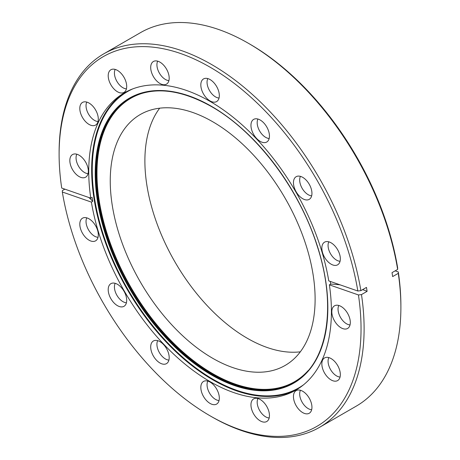 <?xml version="1.0" encoding="UTF-8"?>
<svg xmlns="http://www.w3.org/2000/svg" width="460" height="460" viewBox="0 0 460 460"><rect width="100%" height="100%" fill="white"/><g stroke="black" fill="none" stroke-linecap="round" stroke-linejoin="round"><path stroke-width="0.69" d="M331.096 264.166A13.075 7.55 60 0 1 322.385 252.051A13.075 7.55 60 0 1 325.237 241.845A13.075 7.55 60 0 1 331.096 242.811A13.075 7.55 60 0 1 339.451 253.742A13.075 7.55 60 0 1 338.249 264.385A13.075 7.55 60 0 1 331.096 264.166M328.831 241.828A11.994 6.923 -120 0 0 336.547 260.136A11.994 6.923 -120 0 0 340.061 261.286M302.703 198.703A13.075 7.55 60 0 1 293.992 186.587A13.075 7.55 60 0 1 296.844 176.381A13.075 7.55 60 0 1 302.703 177.347A13.075 7.55 60 0 1 311.058 188.278A13.075 7.55 60 0 1 309.856 198.921A13.075 7.55 60 0 1 302.703 198.703M300.432 176.364A11.994 6.923 -120 0 0 308.154 194.672A11.994 6.923 -120 0 0 311.667 195.816M260.205 141.381A13.075 7.55 60 0 1 251.493 129.266A13.075 7.55 60 0 1 254.345 119.059A13.075 7.55 60 0 1 260.205 120.025A13.075 7.55 60 0 1 268.559 130.956A13.075 7.55 60 0 1 267.358 141.594A13.075 7.55 60 0 1 260.205 141.381M257.939 119.042A11.994 6.923 -120 0 0 265.656 137.345A11.994 6.923 -120 0 0 269.169 138.494M210.076 100.924A13.075 7.55 60 0 1 201.365 88.809A13.075 7.55 60 0 1 204.217 78.602A13.075 7.55 60 0 1 210.076 79.568A13.075 7.55 60 0 1 218.431 90.499A13.075 7.55 60 0 1 217.229 101.142A13.075 7.55 60 0 1 210.076 100.924M207.811 78.585A11.994 6.923 -120 0 0 215.527 96.893A11.994 6.923 -120 0 0 219.04 98.037M159.948 83.496A13.075 7.55 60 0 1 151.236 71.38A13.075 7.55 60 0 1 154.089 61.174A13.075 7.55 60 0 1 159.948 62.14A13.075 7.55 60 0 1 168.302 73.071A13.075 7.55 60 0 1 167.101 83.714A13.075 7.55 60 0 1 159.948 83.496M157.682 61.157A11.994 6.923 -120 0 0 165.399 79.465A11.994 6.923 -120 0 0 168.912 80.615M117.449 91.753A13.075 7.55 60 0 1 108.744 79.632A13.075 7.55 60 0 1 111.596 69.425A13.075 7.55 60 0 1 117.449 70.397A13.075 7.55 60 0 1 125.804 81.322A13.075 7.55 60 0 1 124.608 91.965A13.075 7.55 60 0 1 117.449 91.753M115.184 69.414A11.994 6.923 -120 0 0 122.9 87.716A11.994 6.923 -120 0 0 126.414 88.866M89.056 124.43A13.075 7.55 60 0 1 80.345 112.315A13.075 7.55 60 0 1 83.197 102.103A13.075 7.55 60 0 1 89.056 103.074A13.075 7.55 60 0 1 97.411 113.999A13.075 7.55 60 0 1 96.209 124.643A13.075 7.55 60 0 1 89.056 124.43M86.79 102.091A11.994 6.923 -120 0 0 94.507 120.393A11.994 6.923 -120 0 0 98.02 121.543M79.085 176.554A13.075 7.55 60 0 1 70.374 164.439A13.075 7.55 60 0 1 73.226 154.232A13.075 7.55 60 0 1 79.085 155.198A13.075 7.55 60 0 1 87.44 166.129A13.075 7.55 60 0 1 86.238 176.772A13.075 7.55 60 0 1 79.085 176.554M76.82 154.215A11.994 6.923 -120 0 0 84.537 172.523A11.994 6.923 -120 0 0 88.05 173.667M89.056 240.195A13.075 7.55 60 0 1 80.345 228.079A13.075 7.55 60 0 1 83.197 217.873A13.075 7.55 60 0 1 89.056 218.839A13.075 7.55 60 0 1 97.411 229.77A13.075 7.55 60 0 1 96.209 240.413A13.075 7.55 60 0 1 89.056 240.195M86.79 217.856A11.994 6.923 -120 0 0 94.507 236.158A11.994 6.923 -120 0 0 98.02 237.308M117.449 305.659A13.075 7.55 60 0 1 108.744 293.543A13.075 7.55 60 0 1 111.596 283.337A13.075 7.55 60 0 1 117.449 284.303A13.075 7.55 60 0 1 125.804 295.234A13.075 7.55 60 0 1 124.608 305.877A13.075 7.55 60 0 1 117.449 305.659M115.184 283.32A11.994 6.923 -120 0 0 122.9 301.628A11.994 6.923 -120 0 0 126.414 302.772M159.948 362.98A13.075 7.55 60 0 1 151.236 350.865A13.075 7.55 60 0 1 154.089 340.659A13.075 7.55 60 0 1 159.948 341.625A13.075 7.55 60 0 1 168.302 352.555A13.075 7.55 60 0 1 167.101 363.199A13.075 7.55 60 0 1 159.948 362.98M157.682 340.647A11.994 6.923 -120 0 0 165.399 358.949A11.994 6.923 -120 0 0 168.912 360.099M210.076 403.437A13.075 7.55 60 0 1 201.365 391.322A13.075 7.55 60 0 1 204.217 381.116A13.075 7.55 60 0 1 210.076 382.082A13.075 7.55 60 0 1 218.431 393.012A13.075 7.55 60 0 1 217.229 403.656A13.075 7.55 60 0 1 210.076 403.437M207.811 381.098A11.994 6.923 -120 0 0 215.527 399.406A11.994 6.923 -120 0 0 219.04 400.551M260.205 420.865A13.075 7.55 60 0 1 251.493 408.75A13.075 7.55 60 0 1 254.345 398.544A13.075 7.55 60 0 1 260.205 399.51A13.075 7.55 60 0 1 268.559 410.441A13.075 7.55 60 0 1 267.358 421.084A13.075 7.55 60 0 1 260.205 420.865M257.939 398.527A11.994 6.923 -120 0 0 265.656 416.835A11.994 6.923 -120 0 0 269.169 417.979M302.703 412.614A13.075 7.55 60 0 1 293.992 400.499A13.075 7.55 60 0 1 296.844 390.293A13.075 7.55 60 0 1 302.703 391.259A13.075 7.55 60 0 1 311.058 402.19A13.075 7.55 60 0 1 309.856 412.827A13.075 7.55 60 0 1 302.703 412.614M300.432 390.275A11.994 6.923 -120 0 0 308.154 408.578A11.994 6.923 -120 0 0 311.667 409.728M331.096 379.937A13.075 7.55 60 0 1 322.385 367.822A13.075 7.55 60 0 1 325.237 357.615A13.075 7.55 60 0 1 331.096 358.581A13.075 7.55 60 0 1 339.451 369.512A13.075 7.55 60 0 1 338.249 380.15A13.075 7.55 60 0 1 331.096 379.937M328.831 357.598A11.994 6.923 -120 0 0 336.547 375.9A11.994 6.923 -120 0 0 340.061 377.05M341.067 327.808A13.075 7.55 60 0 1 332.356 315.692A13.075 7.55 60 0 1 335.208 305.486A13.075 7.55 60 0 1 341.067 306.452A13.075 7.55 60 0 1 349.422 317.383A13.075 7.55 60 0 1 348.226 328.026A13.075 7.55 60 0 1 341.067 327.808M338.801 305.469A11.994 6.923 -120 0 0 346.518 323.777A11.994 6.923 -120 0 0 350.031 324.921M300.328 351.814A144.86 83.634 60 0 1 247.319 338.278A144.86 83.634 60 0 1 158.09 226.579A144.86 83.634 60 0 1 159.672 108.186M212.681 358.277A144.86 83.634 60 0 1 118.047 230.627A144.86 83.634 60 0 1 140.248 114.546A144.86 83.634 60 0 1 212.681 121.722A144.86 83.634 60 0 1 307.315 249.372A144.86 83.634 60 0 1 285.114 365.453A144.86 83.634 60 0 1 212.681 358.277M59.11 154.341L59.11 152.576A215.665 124.516 60 0 1 103.776 53.843A215.665 124.516 60 0 1 211.606 64.526A215.665 124.516 60 0 1 360.858 290.645L357.822 291.007A213.498 123.263 -120 0 0 210.076 67.183A213.498 123.263 -120 0 0 59.11 154.341A213.498 123.263 -120 0 0 61.709 188.059L90.77 198.162L92.098 197.397L92.713 201.342A90.315 40.969 -8.9 0 0 88.74 197.455M330.303 281.434L330.7 284.079L329.377 284.843A171.597 99.073 60 0 1 295.872 390.109A171.597 99.073 60 0 1 210.076 381.61A171.597 99.073 60 0 1 91.39 202.107L92.713 201.342M90.77 198.162A171.597 99.073 60 0 1 124.28 92.897A171.597 99.073 60 0 1 210.076 101.395A171.597 99.073 60 0 1 328.762 280.899L357.822 291.007M362.584 289.645A90.315 40.969 171.1 0 1 367.097 291.341L361.479 294.59A215.665 124.516 60 0 1 319.441 427.392A215.665 124.516 60 0 1 211.606 416.708L210.07 415.823A213.498 123.263 -120 0 0 358.443 294.952L329.377 284.843M319.441 427.392L356.224 406.157A215.665 124.516 -120 0 0 400.89 307.424A215.665 124.516 -120 0 0 398.262 273.349L392.644 276.592L392.023 272.654L397.647 269.405A215.665 124.516 -120 0 0 248.394 43.292L248.394 43.292A215.665 124.516 -120 0 0 140.559 32.608L103.776 53.843M360.858 290.645L366.482 287.396L367.097 291.341M64.854 189.152L62.353 190.595L62.324 192.004L91.39 202.107M62.324 192.004A213.498 123.263 -120 0 0 210.07 415.823M361.479 294.59L358.443 294.952M400.89 307.424L400.89 305.659A213.498 123.263 60 0 0 398.291 271.94L395.146 270.848M398.291 271.94L398.262 273.349M248.394 43.292L249.929 44.177A213.498 123.263 60 0 1 397.676 267.996L397.647 269.405M330.7 284.079A90.315 40.969 171.1 0 1 340.089 284.838M147.418 91.983A163.645 94.484 -120 0 0 102.12 215.602A163.645 94.484 -120 0 0 212.681 373.618A163.645 94.484 -120 0 0 308.234 370.53M294.101 382.369A164.007 94.691 60 0 1 212.428 374.06A164.007 94.691 60 0 1 105.369 229.833A164.007 94.691 60 0 1 130.094 98.302M211.531 106.358A164.49 94.973 60 0 1 327.842 307.82A164.49 94.973 60 0 1 211.531 374.975A164.49 94.973 60 0 1 95.214 173.512A164.49 94.973 60 0 1 211.531 106.358M211.767 374.44A164.007 94.691 -120 0 0 293.773 382.559C327.491 364.165 337.381 307.056 317.176 246.014C299.19 188.64 256.048 131.704 211.588 106.634C179.768 88.82 152.49 86.106 129.766 98.492A164.007 94.691 -120 0 0 104.627 229.914A164.007 94.691 -120 0 0 211.767 374.44M132.825 88.86A171.108 98.791 -120 0 0 100.142 224.054A171.108 98.791 -120 0 0 213.233 379.391A171.108 98.791 -120 0 0 303.64 384.727M297.315 389.246A171.597 99.073 60 0 1 212.992 379.925A171.597 99.073 60 0 1 101.292 230.046A171.597 99.073 60 0 1 125.747 92.075"/></g></svg>

